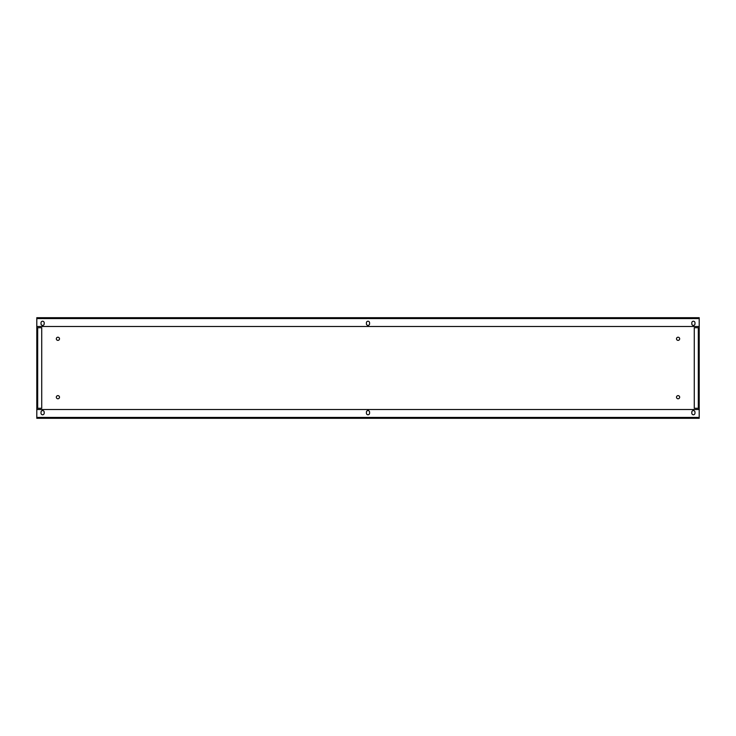 <?xml version="1.0" encoding="UTF-8"?>
<svg xmlns="http://www.w3.org/2000/svg" width="736" height="736" viewBox="0 0 736 736"><rect width="100%" height="100%" fill="white"/><g stroke="black" fill="none" stroke-linecap="round" stroke-linejoin="round"><path stroke-width="1.1" d="M56.332 397.201A1.582 1.582 0 0 0 57.914 398.783A1.582 1.582 0 0 0 59.496 397.201A1.582 1.582 0 0 0 57.914 395.618A1.582 1.582 0 0 0 56.332 397.201M676.504 397.201A1.582 1.582 0 0 0 678.086 398.783A1.582 1.582 0 0 0 679.668 397.201A1.582 1.582 0 0 0 678.086 395.618A1.582 1.582 0 0 0 676.504 397.201M59.496 338.799A1.582 1.582 0 0 1 57.914 340.382A1.582 1.582 0 0 1 56.332 338.799A1.582 1.582 0 0 1 57.914 337.217A1.582 1.582 0 0 1 59.496 338.799M679.668 338.799A1.582 1.582 0 0 1 678.086 340.382A1.582 1.582 0 0 1 676.504 338.799A1.582 1.582 0 0 1 678.086 337.217A1.582 1.582 0 0 1 679.668 338.799M391.221 418.306L388.755 418.306M382.426 418.306L379.96 418.306M698.317 418.306L695.502 418.306M356.04 317.694L353.574 317.694M356.04 418.306L353.574 418.306M347.245 317.694L344.779 317.694M347.245 418.306L344.779 418.306M40.498 317.694L37.683 317.694M40.498 418.306L37.683 418.306M699.2 327.722L699.2 317.694L36.8 317.694L36.8 327.722L41.722 327.722L41.722 408.278L36.8 408.278L36.8 418.306L699.2 418.306L699.2 408.278L694.278 408.278L694.278 327.722L699.2 327.722L699.2 408.278M44.188 413.2A1.582 1.582 0 0 1 42.605 414.782A1.582 1.582 0 0 1 41.023 413.2L41.023 412.151A1.582 1.582 0 0 1 42.605 410.568A1.582 1.582 0 0 1 44.188 412.151L44.188 413.2M699.2 409.51L36.8 409.51M694.977 412.151A1.582 1.582 0 0 0 693.395 410.568A1.582 1.582 0 0 0 691.812 412.151L691.812 413.2A1.582 1.582 0 0 0 693.395 414.782A1.582 1.582 0 0 0 694.977 413.2L694.977 412.151M366.418 413.2L366.418 412.151A1.582 1.582 0 0 1 368 410.568A1.582 1.582 0 0 1 369.582 412.151L369.582 413.2A1.582 1.582 0 0 1 368 414.782A1.582 1.582 0 0 1 366.418 413.2M36.8 326.49L699.2 326.49M44.188 322.8L44.188 323.849A1.582 1.582 0 0 1 42.605 325.432A1.582 1.582 0 0 1 41.023 323.849L41.023 322.8A1.582 1.582 0 0 1 42.605 321.218A1.582 1.582 0 0 1 44.188 322.8M694.977 323.849A1.582 1.582 0 0 1 693.395 325.432A1.582 1.582 0 0 1 691.812 323.849L691.812 322.8A1.582 1.582 0 0 1 693.395 321.218A1.582 1.582 0 0 1 694.977 322.8L694.977 323.849M369.582 322.8L369.582 323.849A1.582 1.582 0 0 1 368 325.432A1.582 1.582 0 0 1 366.418 323.849L366.418 322.8A1.582 1.582 0 0 1 368 321.218A1.582 1.582 0 0 1 369.582 322.8M36.8 408.278L36.8 327.722M58.613 418.306L61.778 418.306M699.2 417.422L36.8 417.422M36.8 318.578L699.2 318.578M698.317 327.722L698.317 408.278M37.683 408.278L37.683 327.722"/></g></svg>
